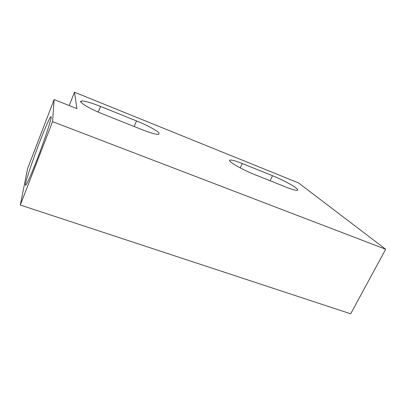<?xml version="1.0" encoding="UTF-8"?>
<svg xmlns="http://www.w3.org/2000/svg" width="406" height="406" viewBox="0 0 406 406"><rect width="100%" height="100%" fill="white"/><g stroke="black" fill="none" stroke-linecap="round" stroke-linejoin="round"><path stroke-width="0.61" d="M296.055 188.029C292.142 184.887 281.155 179.158 272.507 175.702L242.26 163.516C235.769 160.933 231.689 159.797 230.024 160.096C226.66 160.593 241.494 169.419 254.719 174.605L286.743 187.379C292.645 189.698 296.223 190.673 297.471 190.307C298.08 190.023 297.608 189.262 296.055 188.029M159.045 133.097C157.355 130.702 146.805 125.038 136.502 120.917L100.566 106.438C90.974 102.647 84.6 100.84 81.433 101.018C77.338 101.388 89.356 108.717 103.555 114.304L142.075 129.671C150.859 133.092 156.432 134.635 158.802 134.295L159.045 133.097M39.453 142.602C44.97 128.25 50.034 116.73 50.953 116.73C52.592 115.603 45.157 138.664 36.738 160.319C30.435 176.412 26.7 184.745 25.527 185.329C24.228 185.329 31.759 162.481 39.453 142.602M54.12 99.582L52.572 121.668L385.7 249.269L298.527 182.939L74.471 92.198L76.937 108.62L54.12 99.582L27.613 168.526L20.3 205.025L52.572 121.668M20.3 205.025L350.677 313.802L385.7 249.269M69.243 105.57L74.471 92.198M270.081 180.731L272.507 175.702M134.158 126.515L136.502 120.917M98.282 112.097L100.566 106.438M240.215 167.891L242.26 163.516M80.967 102.19L81.433 101.018M229.725 160.751L230.024 160.096"/></g></svg>
